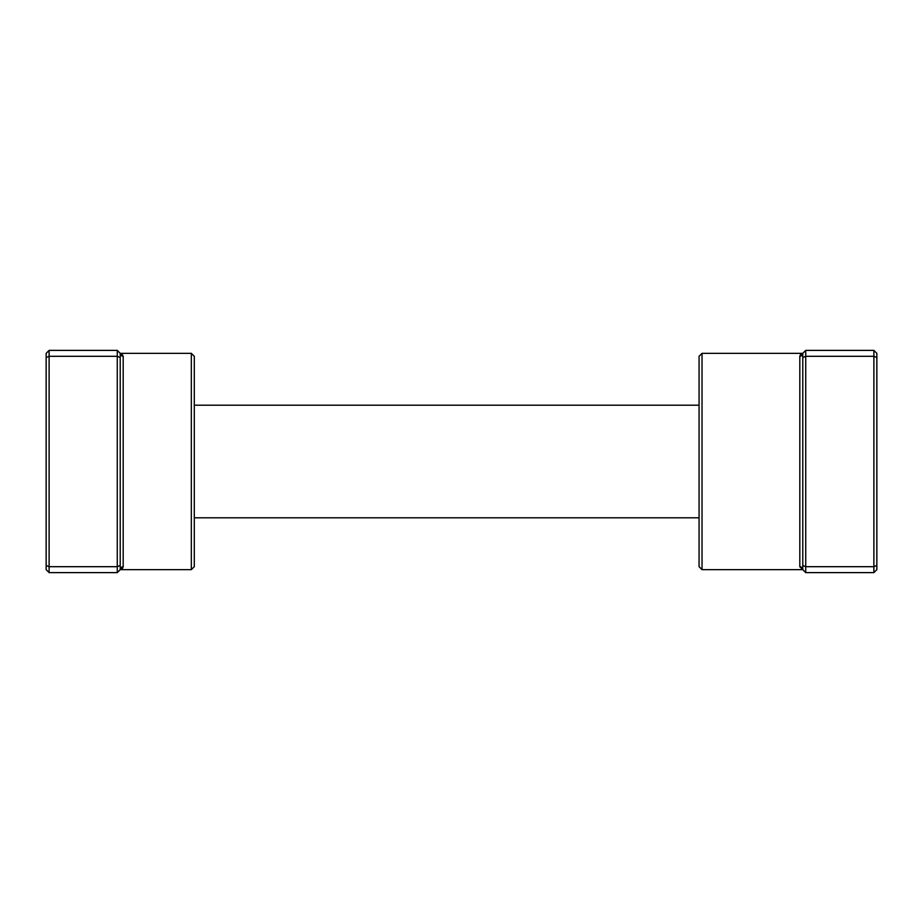 <?xml version="1.0" encoding="UTF-8"?>
<svg xmlns="http://www.w3.org/2000/svg" width="923" height="923" viewBox="0 0 923 923"><rect width="100%" height="100%" fill="white"/><g stroke="black" fill="none" stroke-linecap="round" stroke-linejoin="round"><path stroke-width="1.38" d="M117.267 572.618L120.221 569.653A2.965 2.884 180 0 1 123.186 566.768L120.221 569.653L120.221 353.347L117.267 350.382L49.115 350.382L49.115 572.618L117.267 572.618L117.267 566.687L49.115 566.687L46.15 565.464L46.15 353.347L49.115 350.382M191.338 353.347L194.303 356.313L194.303 566.687L191.338 569.653L191.338 353.347L120.221 353.347L121.824 353.809L123.186 356.232L123.186 566.768L122.367 568.753M120.221 565.464L117.267 566.687L117.267 356.313L49.115 356.313L46.15 357.536M120.221 357.536L117.267 356.313L117.267 350.382M49.115 572.618L46.15 569.653L46.15 565.464M120.221 353.347A2.965 2.884 180 0 0 123.186 356.232M702.034 569.653L699.069 566.687L699.069 356.313L702.034 353.347L702.034 569.653L802.779 569.653L799.814 566.768L799.814 356.232L805.733 350.382L873.885 350.382L873.885 566.687L805.733 566.687L805.733 572.618L873.885 572.618L873.885 566.687L876.85 565.464L876.85 569.653L873.885 572.618M873.885 350.382L876.85 353.347L876.85 565.464M805.733 350.382L805.733 356.313L873.885 356.313L876.85 357.536M802.779 357.536L805.733 356.313L805.733 566.687L802.779 565.464L802.779 353.347A2.965 2.884 -0 0 1 799.814 356.232L800.633 354.247M805.733 572.618L802.779 569.653L802.779 565.464M802.779 569.653A2.965 2.884 -0 0 0 799.814 566.768M191.338 569.653L120.221 569.653M699.069 517.803L194.303 517.803M699.069 405.197L194.303 405.197M702.034 353.347L802.779 353.347"/></g></svg>
